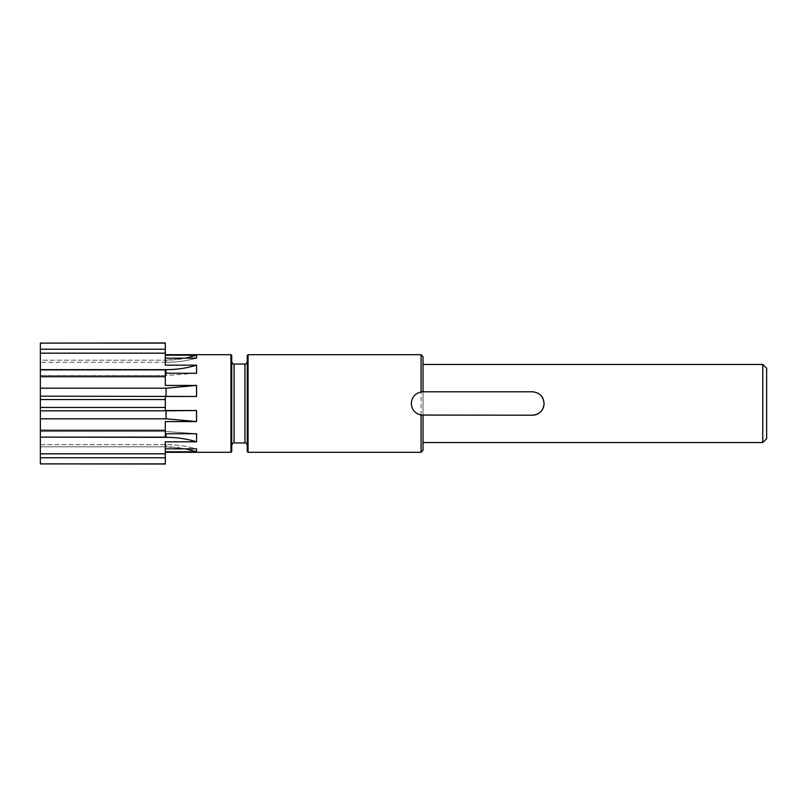 <?xml version="1.0" encoding="UTF-8"?>
<svg xmlns="http://www.w3.org/2000/svg" width="807" height="807" viewBox="0 0 807 807"><rect width="100%" height="100%" fill="white"/><g stroke="black" fill="none" stroke-linecap="round" stroke-linejoin="round"><path stroke-width="0.61" stroke-dasharray="4.04 3.03" d="M421.072 391.95A11.712 11.712 0 0 0 411.308 403.5A11.712 11.712 0 0 0 423.019 415.212L532.358 415.212M247.265 355.473L247.265 451.527M766.65 368.355L766.65 438.645M762.746 364.451L762.746 442.549M231.73 355.473L231.73 451.527M421.072 354.687L421.072 452.313M540.65 395.218A11.712 11.712 0 0 0 532.358 391.788L423.019 391.788L423.019 364.451L423.019 415.212M165.304 430.272L40.35 430.272L40.35 437.122L165.304 437.122L165.304 421.577L165.304 433.732L165.304 421.577L196.545 421.577L196.545 410.521L165.304 410.521L165.304 396.479L165.304 403.5L165.304 396.479L196.545 396.479L196.545 385.423L166.06 388.187L40.35 388.187L40.35 369.878L165.304 369.878L165.304 385.423L196.545 385.423M165.304 373.268L165.304 385.423L165.304 373.268L196.545 373.268L196.545 365.178C186.659 368.194 176.491 369.687 166.06 369.646L40.35 369.646L40.35 375.497L40.35 369.878M165.304 342.975L165.304 365.178L165.304 358.157L165.304 365.178L196.545 365.178M165.304 358.157L196.545 358.157L196.545 355.201C186.659 358.52 176.491 360.184 166.06 360.184L40.35 360.184L40.35 349.219L40.35 353.173L165.304 353.173M165.304 355.201L196.545 355.201M165.304 448.843L165.304 441.822L165.304 448.843L196.545 448.843C186.659 446.1 176.491 444.707 166.06 444.677L40.35 444.677L40.35 457.781L165.304 457.781L165.304 448.843L165.304 457.781L165.304 451.799L165.304 452.313L165.304 451.799L196.545 451.799L196.545 448.843C186.659 446.1 176.491 444.707 166.06 444.677L40.35 444.677L40.35 464.025M165.304 457.781L165.304 441.822L196.545 441.822L196.545 433.732L166.06 431.503L40.35 431.503L40.35 457.781M165.304 433.732L196.545 433.732L166.06 431.503L40.35 431.503L40.35 437.122M165.304 451.799L165.304 464.025M165.304 376.728L40.35 376.728M165.304 349.219L40.35 349.219L40.35 362.323L40.35 343.106L165.304 343.106M165.304 463.894L40.35 463.894M165.304 453.827L40.35 453.827M165.304 407.454L40.35 407.454L40.35 399.546L165.304 399.546M423.019 356.644L423.019 450.356M40.35 388.187L40.35 399.546M196.545 410.521L40.35 410.824L40.35 407.454M40.35 410.824L40.35 430.272M185.671 358.157L166.06 360.184L166.06 362.323C176.491 362.293 186.659 360.9 196.545 358.157C186.659 360.9 176.491 362.293 166.06 362.323L166.06 360.184L40.35 360.184L40.35 362.323L40.35 349.219M40.35 369.646L40.35 353.173M247.265 403.5L247.265 361.718L247.265 403.5M544.069 403.5A11.712 11.712 0 0 0 543.182 399.001M166.06 388.187L166.06 396.176L40.35 396.176M166.06 396.176L196.545 396.479M166.06 410.824L166.06 418.813L40.35 418.813M166.06 418.813L196.545 421.577M166.06 433.732L166.06 437.354L40.35 437.354M166.06 437.354C176.491 437.313 186.659 438.806 196.545 441.822M185.671 448.843L166.06 446.816L40.35 446.816L166.06 446.816C176.491 446.816 186.659 448.48 196.545 451.799M166.06 369.646L166.06 375.497L40.35 375.497L166.06 375.497L196.545 373.268L166.06 375.497L166.06 373.268M166.06 362.323L40.35 362.323L166.06 362.323M244.925 364.058L244.925 442.942M234.07 364.058L234.07 442.942M248.052 354.687L248.052 452.313M230.943 354.687L230.943 452.313M166.06 444.677L166.06 446.816L166.06 444.677"/><path stroke-width="1.21" d="M421.072 354.687L423.019 356.644L423.019 391.788L532.358 391.788C539.479 392.484 543.383 396.388 544.069 403.5C543.383 410.622 539.479 414.526 532.358 415.212L421.072 415.05C415.02 413.577 411.762 409.724 411.308 403.5C411.762 397.286 415.01 393.433 421.072 391.95L423.019 391.788A11.712 11.712 0 0 0 421.072 391.95L421.072 354.687L248.052 354.687L247.265 355.473L247.265 451.527L248.052 452.313L248.052 354.687M762.746 364.451L762.746 442.549L766.65 438.645L766.65 368.355L762.746 364.451L423.019 364.451M230.943 354.687L230.943 452.313L231.73 451.527L231.73 355.473L230.943 354.687L165.304 354.687M165.304 407.454L165.304 410.521L196.545 410.521L196.545 421.577L166.06 418.813L40.35 418.813L40.35 407.454L165.304 407.454L165.304 396.479L196.545 396.479L40.35 396.176L40.35 399.546L165.304 399.546M40.35 407.454L40.35 399.546M165.304 355.201L196.545 355.201L196.545 358.157L165.304 358.157M165.304 343.106L40.35 343.106L165.304 342.975L165.304 365.178L196.545 365.178L196.545 373.268L165.304 373.268M165.304 376.728L40.35 376.728L40.35 369.878L165.304 369.878L165.304 385.423L196.545 385.423L196.545 396.479M165.304 433.732L196.545 433.732L196.545 441.822C186.659 438.806 176.491 437.313 166.06 437.354L40.35 437.122L165.304 437.122L165.304 421.577L196.545 421.577M165.304 463.894L40.35 463.894L165.304 464.025L165.304 441.822L196.545 441.822M165.304 448.843L196.545 448.843L196.545 451.799L185.671 448.843M165.304 451.799L196.545 451.799M165.304 349.219L40.35 349.219L40.35 343.106M165.304 353.173L40.35 353.173L40.35 349.219M165.304 430.272L40.35 430.272L40.35 437.122M165.304 453.827L40.35 453.827L40.35 463.894M165.304 457.781L40.35 457.781M421.072 415.05L421.072 452.313L423.019 450.356L423.019 415.212M40.35 437.354L40.35 453.827M40.35 418.813L40.35 430.272M40.35 396.176L40.35 376.728M40.35 369.878L40.35 353.173M532.358 415.212A11.712 11.712 0 0 0 544.069 403.5M543.182 399.001A11.712 11.712 0 0 0 540.65 395.218M166.06 418.813L166.06 410.824L40.35 410.824M166.06 410.824L196.545 410.521M166.06 396.176L166.06 388.187L40.35 388.187M166.06 388.187L196.545 385.423M166.06 373.268L166.06 369.646L40.35 369.646M166.06 369.646C176.491 369.687 186.659 368.194 196.545 365.178M185.671 358.157L196.545 355.201M247.265 445.282C246.428 443.325 245.641 442.549 244.925 442.942L244.925 364.058L234.07 364.058C233.344 364.451 232.567 363.675 231.73 361.718M244.925 442.942L234.07 442.942L234.07 364.058M166.06 437.354L166.06 433.732M234.07 442.942C233.344 442.549 232.567 443.325 231.73 445.282M230.943 452.313L165.304 452.313M762.746 442.549L423.019 442.549M421.072 452.313L248.052 452.313M244.925 364.058C245.641 364.451 246.428 363.675 247.265 361.718"/></g></svg>
